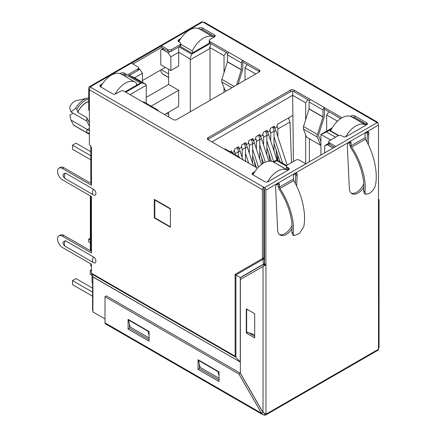 <?xml version="1.0" encoding="UTF-8"?>
<svg xmlns="http://www.w3.org/2000/svg" width="437" height="437" viewBox="0 0 437 437"><rect width="100%" height="100%" fill="white"/><g stroke="black" fill="none" stroke-linecap="round" stroke-linejoin="round"><path stroke-width="0.66" d="M87.444 98.178A17.016 9.827 -60 0 0 83.871 99.614A17.016 9.827 -60 0 0 75.475 108.403L70.887 111.91L69.652 107.18A8.358 4.829 -60 0 1 74.563 101.313A8.358 4.829 -60 0 1 76.322 100.608L87.444 98.178A17.016 9.827 -60 0 1 88.695 97.997M287.967 170.233L274.66 162.728M366.173 125.08L352.872 117.575M330.907 130.253L329.94 130.816L338.276 135.628M273.961 162.324L276.839 160.663L286.47 166.224M335.534 137.196L326.51 131.985L331.508 129.101M333.087 148.061A2.475 1.426 -120 0 0 333.016 148.023L327.488 144.827L328.914 144.008M179.951 46.24L191.985 53.188L209.705 42.957M168.059 52.784L162.537 49.594A2.475 1.426 -120 0 0 161.297 49.474A2.475 1.426 -120 0 0 160.783 50.605L160.783 64.742L170.862 70.554L170.862 56.821L168.059 52.784L170.19 51.555M210.383 43.372L191.706 54.155L178.973 46.808M129.308 75.481L142.036 82.833L125.807 92.202M129.347 75.459L134.623 77.742L142.457 73.219L139.66 69.183L138.578 69.805M139.66 69.183L138.633 68.593M125.108 91.797L140.359 82.997L128.074 75.901M276.839 160.663L276.839 159.855L286.683 165.536M273.256 161.925L276.839 159.855M211.923 141.921L292.653 95.315L292.653 91.273M293.44 161.499L292.653 95.315L305.665 102.826L307.861 99.652M309.369 161.75L309.369 138.758M309.369 100.849L309.369 100.526M227.732 53.713L227.732 53.39M328.848 111.768L326.652 114.942L337.484 121.196M332.196 127.899L320.916 134.41L326.51 131.985M320.916 155.086L320.916 134.41L330.64 140.026M334.414 147.291L329.378 144.385A2.475 1.426 -0 0 1 328.657 143.374L324.691 145.636L324.691 152.906M327.488 144.827L324.691 145.636M200.73 29.738L200.73 29.224M170.862 56.821L178.695 52.298L178.695 46.967M170.862 70.554L178.695 66.031L178.695 52.298L189.958 58.804L191.706 54.155M189.958 58.804L190.308 59.814L210.033 48.425L209.684 47.414L211.06 43.766M209.684 47.414L224.028 55.69L226.224 52.516M247.211 64.638L245.01 67.811L255.716 73.99M130.007 94.627L146.237 85.259L146.237 103.329M134.623 77.742L145.887 84.248L146.237 85.259M145.887 84.248L142.036 82.833M136.513 84.811L136.863 85.013M122.518 74.891L122.518 74.339M292.653 115.51L277.435 124.294L276.736 127.118L274.988 128.128L274.289 126.113L270.301 128.412L269.602 131.242L267.854 132.247L267.154 130.231L263.167 132.531L262.468 135.361L260.72 136.371L260.015 134.35L256.033 136.65L255.328 139.479L253.58 140.49L252.881 138.469L248.893 140.769L248.194 143.598L246.446 144.609L245.747 142.588L241.759 144.893L241.06 147.717L239.312 148.727L238.613 146.706L234.625 149.012L233.926 151.836L232.173 152.846L231.473 150.831L229.993 151.683M305.665 102.826L305.665 119.727M305.665 134.847L305.665 163.733M326.652 114.942L326.652 131.1M245.01 67.811L245.01 80.168M224.028 92.283L224.028 87.717M224.028 72.597L224.028 55.69M210.033 48.425L210.033 100.363M190.308 111.752L190.308 59.814M142.457 82.271L142.457 73.219M91.497 266.461L90.798 266.057L90.798 263.877M90.798 250.953L90.798 196.186M90.798 183.261L90.798 146.155M264.494 253.46A2.475 1.426 180 0 1 263.795 253.351M168.622 116.919L168.622 112.238M92.895 283.427L92.054 282.941L92.054 274.944M146.237 97.375L168.622 84.45L168.622 69.264M164.563 114.581L178.695 106.42L178.695 90.268L168.622 84.45M90.339 195.923L90.339 250.002L90.798 250.264M170.403 208.788L170.403 226.557M170.195 226.677L154.807 217.795L154.807 200.02L155.157 199.818M154.807 200.02L170.195 208.908M89.394 122.792L86.81 117.608L86.81 121.104L89.394 126.189M89.394 128.494L87.285 129.713L86.81 129.183L86.81 132.679L89.394 133.367M151.153 106.169L178.695 90.268M87.285 129.713L88.968 130.417L89.394 129.898M168.622 77.54L163.028 74.312A15.038 8.68 -60 0 1 162.149 73.667L168.622 77.404M75.475 108.403L76.874 109.212L77.715 112.353A15.038 8.68 -60 0 1 88.695 101.641M77.715 112.353L86.81 117.608M89.394 134.306L74.252 125.561A15.038 8.68 -60 0 1 73.378 124.922L86.81 132.679M160.395 70.215L162.149 73.667M168.622 73.908L161.308 69.685M77.715 112.216A14.962 8.636 -60 0 1 88.695 101.466M73.378 124.922L71.029 120.071L86.81 129.183M73.165 113.227L69.8 115.171L71.029 120.071M76.874 109.212A17.016 9.827 -60 0 1 88.695 99.019M70.887 111.91L86.81 121.104M230.075 151.634L232.173 152.846M237.215 147.515L239.312 148.727M244.349 143.396L246.446 144.609M251.483 139.277L253.58 140.49M258.617 135.159L260.72 136.371M265.756 131.04L267.854 132.247M274.988 128.128L272.89 126.916M178.875 41.821A19.785 11.422 -60 0 1 189.538 29.967A19.785 11.422 -60 0 1 199.43 28.984L213.42 37.063A19.785 11.422 120 0 0 203.527 38.041A19.785 11.422 120 0 0 192.335 50.965L180.82 44.317M213.786 37.292A19.785 11.422 120 0 0 213.42 37.063M192.335 52.986L192.335 50.965M168.622 114.418L166.732 113.33M100.696 86.914A19.785 11.422 -60 0 1 111.326 75.12A19.785 11.422 -60 0 1 121.218 74.137L135.213 82.216A19.785 11.422 120 0 0 125.321 83.199A19.785 11.422 120 0 0 115.193 94.053M136.513 85.215L136.513 83.199A19.785 11.422 120 0 0 135.213 82.216M90.798 159.795L72.504 149.236L72.504 145.193L76 143.178L90.798 151.715M72.504 145.193L90.798 155.758M252.602 155.818L256.475 167.644M252.602 149.126L258.496 167.125M253.105 140.211A6.926 3.999 60 0 1 254.383 142.883L252.602 143.91M261.457 164.487L254.383 142.883M90.339 238.17L88.695 239.121L90.339 240.066M88.695 239.121L88.695 241.945L90.339 242.896M245.468 159.937L246.015 161.603M245.468 153.25L248.713 163.165M245.971 144.33A6.926 3.999 60 0 1 247.249 147.001L245.468 148.028M253.433 165.885L247.249 147.001M259.736 151.699L263.478 163.127M259.736 145.008L265.357 162.165M260.239 136.093A6.926 3.999 60 0 1 261.517 138.764L259.736 139.791M268.864 161.193L261.517 138.764M274.01 143.462L279.97 161.657M274.01 136.77L282.668 163.22M274.512 127.855A6.926 3.999 60 0 1 275.791 130.521L274.01 131.553M287.125 165.148L275.791 130.521M238.831 148.454A6.926 3.999 60 0 1 240.11 151.12L238.329 152.147M242.972 159.844L240.11 151.12M266.876 147.58L271.355 161.275M266.876 140.889L273.682 161.679M267.373 131.974A6.926 3.999 60 0 1 268.657 134.645L266.876 135.672M276.927 159.904L268.657 134.645M288.737 118.4L288.737 117.772M291.523 162.608L290.004 122.005L288.42 117.952M290.004 122.005L277.856 129.019L277.856 136.836M277.856 155.206L277.856 160.439M274.01 150.994L274.01 131.242A4.949 2.857 -120 0 0 272.551 127.112M274.01 131.242L270.721 133.138L270.721 140.954M270.721 159.33L270.721 161.182M266.876 155.113L266.876 135.361A4.949 2.857 -120 0 0 265.412 131.237M266.876 135.361L263.587 137.256L263.587 145.073M259.736 159.232L259.736 139.479A4.949 2.857 -120 0 0 258.278 135.355M259.736 139.479L256.448 141.375L256.448 149.192M252.602 163.351L252.602 143.598A4.949 2.857 -120 0 0 251.144 139.474M252.602 143.598L249.314 145.499L249.314 153.311M245.468 161.286L245.468 147.717A4.949 2.857 -120 0 0 244.01 143.593M245.468 147.717L242.18 149.618L242.18 157.435M238.329 156.501L238.329 151.836A4.949 2.857 -120 0 0 236.87 147.711M238.329 151.836L235.046 153.737L235.046 154.6M275.916 149.279L277.222 160.073M277.856 129.019A4.949 2.857 -120 0 0 277.031 125.932M268.777 153.398L269.716 161.138M270.721 133.138A4.949 2.857 -120 0 0 269.897 130.057M261.643 157.517L262.408 163.809M263.587 137.256A4.949 2.857 -120 0 0 262.757 134.175M254.509 161.635L255.142 166.874M256.448 141.375A4.949 2.857 -120 0 0 255.623 138.294M249.314 145.499A4.949 2.857 -120 0 0 248.489 142.413M242.18 149.618A4.949 2.857 -120 0 0 241.355 146.532M235.046 153.737A4.949 2.857 -120 0 0 234.216 150.65M338.702 135.47L330.64 130.816A19.785 11.422 -60 0 1 341.832 117.892A19.785 11.422 -60 0 1 351.725 116.908L365.714 124.987A19.785 11.422 120 0 0 355.822 125.971A19.785 11.422 120 0 0 345.716 136.781M366.015 125.173A19.785 11.422 120 0 0 365.714 124.987M330.64 130.816L330.64 131.22M252.99 174.838A19.785 11.422 -60 0 1 263.62 163.045A19.785 11.422 -60 0 1 273.513 162.067L287.502 170.14A19.785 11.422 120 0 0 277.61 171.124A19.785 11.422 120 0 0 267.52 181.912M287.803 170.326A19.785 11.422 120 0 0 287.502 170.14M92.557 296.193L72.504 284.618L72.504 280.576L76 278.56L92.557 288.114M91.497 271.027L90.273 270.317L90.273 274.36L92.054 275.386M72.504 280.576L92.557 292.156M90.273 270.317L91.497 269.613M92.895 283.897L92.557 283.7L92.557 310.357L92.895 310.554M92.557 283.7L92.895 283.504M365.714 194.23L364.261 193.394L363.502 190.734L364.922 191.553L365.714 194.23L368.981 193.607C372.237 191.586 374.378 188.882 375.399 185.501C378.202 172.954 374.023 153.616 365.392 139.212L364.988 135.235A2.715 1.568 120 0 1 366.905 131.979A2.715 1.568 120 0 1 368.26 131.843A2.715 1.568 120 0 1 368.823 133.083L368.353 144.789M93.409 262.561L65.403 246.392A4.78 2.759 -60 0 1 65.342 246.359C63.797 245.49 62.999 244.043 62.955 242.016L65.403 240.732L93.523 256.972C96.681 258.622 96.686 264.62 93.523 262.626L93.463 262.593A4.78 2.759 120 0 0 93.523 262.626M93.409 194.864L65.403 178.695A4.78 2.759 -60 0 1 65.342 178.662C63.797 177.799 62.999 176.351 62.955 174.325L65.403 173.041L93.523 189.281C96.681 190.931 96.686 196.929 93.523 194.935L93.463 194.902A4.78 2.759 120 0 0 93.523 194.935M295.663 173.172A2.715 1.568 -60 0 1 295.718 173.675L297.116 174.483A2.715 1.568 120 0 0 296.554 173.243A2.715 1.568 120 0 0 295.199 173.374A2.715 1.568 120 0 0 293.282 176.695L293.686 180.607C302.317 195.017 306.495 214.354 303.699 226.901L299.301 233.544L294.008 235.63L293.216 232.948L291.796 232.129C293.484 220.685 288.141 202.692 279.046 189.172L278.03 186.309L279.429 187.118L279.942 188.549C289.327 202.517 294.871 221.062 293.216 232.948M293.282 179.121L279.429 187.118L279.429 184.693A2.715 1.568 120 0 0 278.872 183.453A2.715 1.568 120 0 0 277.511 183.584A2.715 1.568 120 0 0 275.594 186.905L277.626 229.889A12.367 7.139 120 0 0 280.172 235.024A12.367 7.139 120 0 0 292.042 228.704M363.71 184.021A12.367 7.139 -60 0 1 356.663 192.209A12.367 7.139 -60 0 1 351.217 193.154M349.682 141.987A2.715 1.568 -60 0 1 349.737 142.484L351.135 143.292A2.715 1.568 -60 0 0 350.572 142.052A2.715 1.568 -60 0 0 349.218 142.189A2.715 1.568 -60 0 0 347.3 145.51L349.327 188.511A12.367 7.139 120 0 0 351.878 193.629A12.367 7.139 120 0 0 358.061 193.012A12.367 7.139 120 0 0 363.748 187.304M158.199 110.905A1.977 1.142 120 0 0 157.79 109.998A1.977 1.142 120 0 0 156.796 110.097L173.238 119.585A2.475 1.426 -0 0 0 176.734 119.585L259.212 71.968A2.475 1.426 -0 0 0 259.939 70.958A2.475 1.426 -0 0 0 259.212 69.947L242.775 60.459L242.775 68.915A2.447 1.415 -60 0 1 242.622 69.822L238.078 84.172M157.79 109.998L143.866 101.963A1.977 1.142 120 0 0 142.877 102.056L123.988 91.153A2.475 1.426 -0 0 0 120.492 91.153L116.013 93.736A2.475 1.426 -0 0 1 112.517 93.736L100.625 86.87A2.475 1.426 -0 0 1 99.898 85.865A2.475 1.426 -0 0 1 100.625 84.854L102.569 83.729M120.082 73.618L120.912 73.143A2.475 1.426 180 0 1 124.408 73.143L125.736 73.908A2.475 1.426 -0 0 0 129.237 73.908L137.912 68.899A2.475 1.426 -0 0 0 138.633 67.888A2.475 1.426 -0 0 0 137.912 66.883L131.477 63.163L161.488 45.836L161.488 47.453L167.923 51.167A2.475 1.426 -0 0 0 171.419 51.167L180.093 46.164A2.475 1.426 -0 0 0 180.82 45.153L180.82 43.536A2.475 1.426 -0 0 0 180.093 42.526L178.766 41.761A2.475 1.426 -0 0 1 178.039 40.75A2.475 1.426 -0 0 1 178.766 39.74L178.766 41.357L179.279 41.056M167.923 51.167L167.923 49.556L161.488 45.836M167.923 49.556A2.475 1.426 -0 0 0 171.419 49.556L171.419 51.167M180.093 46.164L180.093 44.547L171.419 49.556M180.093 44.547A2.475 1.426 -0 0 0 180.82 43.536M209.241 40.504A2.475 1.426 -0 0 0 209.962 41.515L209.962 43.132A2.475 1.426 -0 0 1 209.241 42.121L209.241 40.504A2.475 1.426 -0 0 1 209.962 39.499L214.441 36.91A2.475 1.426 -0 0 0 215.168 35.9A2.475 1.426 -0 0 0 214.441 34.894L202.55 28.028A2.475 1.426 -0 0 0 199.053 28.028L198.294 28.465M180.781 38.576L178.766 39.74M226.453 90.885L224.902 89.989L221.805 81.954A4.157 2.398 -60 0 1 221.881 79.359L227.426 61.863L227.453 54.844A1.977 1.142 -60 0 1 228.851 52.424L209.962 41.515M350.496 116.362L351.277 115.914A2.475 1.426 -0 0 1 354.773 115.914L366.665 122.775A2.475 1.426 -0 0 1 367.391 123.786A2.475 1.426 -0 0 1 366.665 124.796L346.377 136.508A2.475 1.426 -0 0 1 342.881 136.508L341.548 135.743A2.475 1.426 -0 0 0 338.052 135.743L329.378 140.752A2.475 1.426 -0 0 0 328.657 141.763A2.475 1.426 -0 0 0 329.378 142.768L335.813 146.488L377.126 122.639L376.426 122.234A1.977 1.142 -60 0 1 377.415 122.136L204.412 22.254A1.977 1.142 120 0 0 203.423 22.353L202.724 21.948L90.093 86.974L264.494 187.664L305.802 163.815L299.367 160.095A2.475 1.426 -0 0 0 295.871 160.095L287.196 165.104A2.475 1.426 -0 0 0 286.47 166.115A2.475 1.426 -0 0 0 287.196 167.125L288.524 167.89L288.524 169.507A2.475 1.426 180 0 1 288.813 169.709M252.559 174.554A2.475 1.426 180 0 1 252.848 174.352L252.848 172.741A2.475 1.426 -0 0 0 252.122 173.746A2.475 1.426 -0 0 0 252.848 174.756L264.74 181.623A2.475 1.426 -0 0 0 268.236 181.623L288.524 169.911A2.475 1.426 -0 0 0 289.25 168.9A2.475 1.426 -0 0 0 288.524 167.89M252.848 172.741L254.951 171.523M257.48 168.229A2.475 1.426 -0 0 0 257.322 168.136L208.078 139.698A2.475 1.426 -0 0 1 207.351 138.693A2.475 1.426 -0 0 1 208.078 137.682L290.556 90.066L290.556 91.677A2.475 1.426 180 0 1 294.052 91.677L309.5 100.597M309.063 108.993L322.981 117.034L317.442 134.53A4.157 2.398 120 0 0 317.366 137.125L320.463 145.16L306.539 137.125L303.442 129.084A4.157 2.398 -60 0 1 303.524 126.495L309.063 108.993L309.09 101.979A1.977 1.142 -60 0 1 310.488 99.554L294.052 90.066A2.475 1.426 -0 0 0 290.556 90.066M342.04 117.772L324.412 107.589L324.412 116.051A2.447 1.415 -60 0 1 324.259 116.952L318.72 134.454A2.174 1.256 120 0 0 318.677 135.809L320.916 141.61M239.837 158.036A1.977 1.142 120 0 0 239.427 157.129L225.503 149.093A1.977 1.142 120 0 0 224.514 149.192M239.427 157.129A1.977 1.142 120 0 0 238.438 157.227M165.333 67.364L142.457 80.572M89.394 110.397L88.695 109.993L88.695 87.782A1.977 1.142 -120 0 1 89.104 86.876L201.736 21.85A1.977 1.142 60 0 1 202.724 21.948M236.548 85.057L241.344 69.898L241.377 62.884A1.977 1.142 -60 0 1 242.775 60.459L228.851 52.424M322.981 117.034L323.014 110.015A1.977 1.142 -60 0 1 324.412 107.589L310.488 99.554M90.093 86.974A1.977 1.142 -120 0 0 89.104 86.876M363.502 190.734C365.185 179.285 359.848 161.291 350.753 147.772L349.737 144.893L351.135 145.701L351.643 147.143C361.033 161.116 366.577 179.667 364.922 191.553M294.008 235.63L292.561 234.795L291.796 232.129M320.463 145.16L320.916 144.707M207.783 139.496A2.475 1.426 180 0 1 208.078 139.299L290.556 91.677M324.412 109.206L340.691 118.602M352.206 117.187A2.475 1.426 180 0 1 354.773 117.526L366.665 124.392A2.475 1.426 180 0 1 366.954 124.594M286.47 166.115L286.47 167.732A2.475 1.426 -0 0 0 287.196 168.742L288.524 169.507M252.848 174.352L253.427 174.019M132.875 63.971L161.488 47.453M178.476 41.559A2.475 1.426 180 0 1 178.766 41.357M199.982 29.306A2.475 1.426 180 0 1 202.55 29.64L214.441 36.506A2.475 1.426 180 0 1 214.731 36.708M209.962 43.132L227.863 53.467M242.775 62.076L259.212 71.564A2.475 1.426 180 0 1 259.502 71.766M100.335 86.668A2.475 1.426 180 0 1 100.625 86.466L101.067 86.209M121.743 74.437A2.475 1.426 180 0 1 124.408 74.754L125.736 75.525A2.475 1.426 -0 0 0 129.237 75.525L137.912 70.515A2.475 1.426 -0 0 0 138.633 69.505L138.633 67.888M263.795 187.26A1.977 1.142 120 0 0 262.397 189.68L262.397 258.6L263.795 257.792L263.451 258.201L263.795 257.792L263.795 187.26M91.497 183.666L63.862 167.71L62.464 168.518L91.497 185.283L91.497 148.367A2.966 1.715 -120 0 0 89.394 144.729L89.394 89.798A1.977 1.142 -60 0 1 90.798 87.378M62.464 168.518A6.926 3.999 -120 0 0 59 168.174A6.926 3.999 -120 0 0 57.941 173.724A6.926 3.999 -120 0 0 62.464 179.826L91.497 196.59L91.497 252.974L62.464 236.209A6.926 3.999 -120 0 0 59 235.871A6.926 3.999 -120 0 0 57.941 241.415A6.926 3.999 -120 0 0 62.464 247.522L91.497 264.281L91.497 273.262L235.128 356.188L235.128 274.343L262.397 258.6L262.522 259.589L263.451 258.201L264.494 261.856M91.497 251.357L63.862 235.401A6.926 3.999 -120 0 0 60.399 235.062L59 235.871M63.862 167.71A6.926 3.999 -120 0 0 60.399 167.371L59 168.174M154.316 217.916L170.403 227.202L170.403 208.624L154.316 199.338L154.316 217.916L154.807 217.631M263.795 188.871L264.494 189.276L264.494 263.997L265.964 264.762L265.964 414.123M377.126 122.639A1.977 1.142 60 0 1 378.524 125.058L265.893 190.084L265.893 264.806M265.893 190.084A1.977 1.142 -120 0 0 264.494 187.664M335.813 146.488L305.802 163.815M378.508 199.785L378.524 125.058M292.003 225.416A12.367 7.139 -60 0 1 279.511 234.554M295.718 173.675L295.33 183.589M295.718 175.292L297.116 176.1L296.647 186.189M297.116 174.483L297.116 176.1M277.976 183.382A2.715 1.568 -60 0 1 278.03 183.884L278.03 186.309M367.364 131.777A2.715 1.568 -60 0 1 367.424 132.274L367.424 133.891L368.823 134.7M367.424 133.891L367.036 142.189M364.988 137.704L351.135 145.718L351.135 143.292M349.737 142.484L349.737 144.893M378.497 349.119L378.453 199.818M264.494 263.762L263.795 264.167L262.522 259.589L235.904 274.96L235.128 274.343M91.497 273.262A2.475 1.426 -60 0 0 91.623 273.939L235.904 357.242L240.274 361.929L240.274 277.533L235.904 274.96L235.904 357.242L235.128 356.188M377.415 122.136A1.977 1.142 -60 0 1 377.825 123.043L377.825 123.256M240.426 279.511L240.274 277.533L263.768 263.964L264.702 262.582M91.623 273.939L92.868 276.823A0.497 0.284 -60 0 1 92.895 276.96L240.361 362.098M92.868 276.823L240.426 362.136M104.995 318.928L92.895 311.942L92.895 276.96M264.56 264.035L264.489 264.877L263.56 266.155L240.361 279.549L240.361 373.171L263.025 412.424L263.025 266.461L265.964 264.762M379.059 199.818L379.059 347.481L378.453 349.179M264.423 413.588L264.494 415.052A1.977 1.142 -120 0 0 265.483 415.15A1.977 1.142 -120 0 0 265.893 414.243L378.524 349.218A1.977 1.142 60 0 1 378.114 350.124L265.483 415.15M262.719 414.647L105.426 323.839A2.076 1.202 -60 0 1 104.995 322.883L104.995 296.712L238.892 374.017L261.555 413.276L262.719 414.647L264.494 414.97M104.995 322.883L261.555 413.276L263.178 412.61M265.751 414.085L263.025 412.424M240.426 277.653L263.795 264.167L263.795 265.996M219.024 378.3L200.135 367.391L198.387 360.323L198.737 360.121M149.066 337.91L130.182 327.007L128.429 319.939L128.778 319.737M104.995 296.712L106.393 295.904L240.29 373.209L262.954 412.468M128.079 319.332L128.079 329.023L149.066 341.139L149.066 331.448L128.079 319.332M198.037 359.722L198.037 369.412L219.024 381.528L219.024 371.838L198.037 359.722M199.436 364.567L199.436 368.604L219.024 379.911M129.483 324.178L129.483 328.214L149.066 339.527M246.304 333.065L254.7 337.91L254.7 313.673L246.304 308.828L246.304 333.065L247.708 332.257M248.407 332.661L254.7 336.293M254.7 334.84L246.654 332.054L246.654 309.434L248.407 310.041M247.003 309.232L246.654 309.434M149.066 335.485L148.017 331.246L128.429 319.939M148.367 331.044L148.017 331.246M219.024 375.875L217.976 371.636L198.387 360.323M218.325 371.434L217.976 371.636M199.436 368.604L198.037 369.412M129.483 328.214L128.079 329.023M238.892 374.017L240.29 373.209M334.343 147.253L333.016 148.023M163.864 48.824L162.537 49.594M367.419 132.198L365.671 133.209M349.737 142.407L347.983 143.418M295.718 173.593L293.964 174.603M278.03 183.808L276.282 184.818M264.494 190.86A2.475 1.426 180 0 1 263.795 190.75M264.287 253.444L264.287 261.118M93.523 256.972A4.78 2.759 120 0 0 92.475 260.403A4.78 2.759 120 0 0 93.463 262.593L65.342 246.359A4.78 2.759 -60 0 1 64.354 244.168A4.78 2.759 -60 0 1 65.403 240.732M93.523 189.281A4.78 2.759 120 0 0 92.475 192.712A4.78 2.759 120 0 0 93.463 194.902L65.342 178.662A4.78 2.759 -60 0 1 64.354 176.477A4.78 2.759 -60 0 1 65.403 173.041M156.796 110.097L142.877 102.056M376.426 122.234L203.423 22.353M241.377 62.884L227.453 54.844M323.014 110.015L309.09 101.979M241.377 69.723L227.453 61.688M323.014 116.859L309.09 108.818M227.426 61.863L241.344 69.898M234.145 86.439L221.881 79.359M351.643 147.149L365.392 139.212M279.942 188.549L293.686 180.607M317.442 134.53L303.524 126.495M231.861 87.761L221.805 81.954M317.366 137.125L303.442 129.084M208.078 139.299L208.078 137.682M294.052 90.066L294.052 91.677M351.277 115.914L351.277 116.674M354.773 115.914L354.773 117.526M366.665 122.775L366.665 124.392M329.378 144.385L329.378 142.768M287.196 168.742L287.196 167.125M199.053 28.028L199.053 28.782M202.55 28.028L202.55 29.64M214.441 34.894L214.441 36.506M259.212 69.947L259.212 71.564M100.625 86.466L100.625 84.854M120.912 73.143L120.912 73.973M124.408 74.754L124.408 73.143M125.736 75.525L125.736 73.908M129.237 75.525L129.237 73.908M137.912 70.515L137.912 68.899M262.397 189.68L89.394 89.798M63.862 235.401L62.464 236.209M279.429 184.693L278.03 183.884M367.424 132.274L368.823 133.083M265.751 265.019L264.554 264.106M264.167 414.997L264.33 413.539M163.138 48.409L161.297 49.474M328.657 143.374L328.657 141.763M378.169 199.638L378.655 199.846"/></g></svg>
